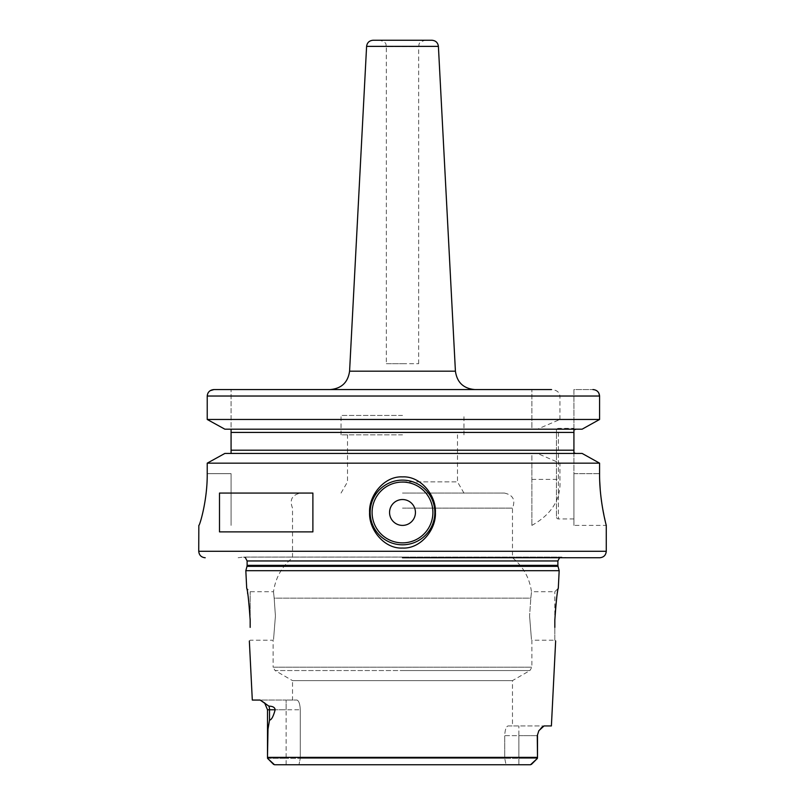 <?xml version="1.0" encoding="UTF-8"?>
<svg xmlns="http://www.w3.org/2000/svg" width="805" height="805" viewBox="0 0 805 805"><rect width="100%" height="100%" fill="white"/><g stroke="black" fill="none" stroke-linecap="round" stroke-linejoin="round"><path stroke-width="0.6" stroke-dasharray="4.03 3.02" d="M402.5 415.44L341.048 415.44L402.5 415.44M402.5 434.841L341.048 434.841L402.5 434.841M402.5 481.863L457.482 481.863L402.5 481.863M402.5 493.063L504.383 493.063L402.5 493.063M402.5 508.126L512.473 508.126L402.5 508.126M402.5 557.754L566.871 557.754L402.5 557.754M530.827 598.145C531.733 589.622 531.733 589.622 530.827 598.145C531.733 589.622 531.733 589.622 530.827 598.145L529.579 615.966L530.827 598.145L402.5 598.145L530.827 598.145M555.027 614.789L554.836 591.715L554.826 620.363M529.579 615.966C532.075 647.27 532.075 647.27 529.579 615.966C532.075 647.27 532.075 647.27 529.579 615.966M274.173 598.145L275.421 615.966L274.173 598.145C273.267 589.622 273.267 589.622 274.173 598.145C273.267 589.622 273.267 589.622 274.173 598.145L402.5 598.145L274.173 598.145M275.421 615.966C272.925 647.26 272.925 647.26 275.421 615.966C272.925 647.26 272.925 647.26 275.421 615.966M250.164 615.966L250.164 591.715L250.164 615.966M250.164 627.387L250.164 619.991M292.527 700.058L286.127 700.058L296.944 700.058L292.527 700.058L292.527 680.628L512.473 680.628L292.527 680.628L275.069 670.545L402.5 670.545L275.069 670.545L273.126 667.184L531.874 667.184L273.126 667.184L273.126 640.227L250.164 640.227L249.349 641.042L249.399 640.508M250.124 618.643L249.973 614.758M248.353 598.075L248.272 597.481M248.262 597.431L247.688 593.738M247.548 592.893L247.085 590.286M247.044 590.055L246.702 588.254L250.164 591.715L273.529 591.715C275.451 577.92 281.79 566.599 292.527 557.754L292.527 508.126C289.307 499.925 292.004 494.904 300.617 493.063M245.827 570.685L559.173 570.685M267.502 758.28L286.127 758.28L267.502 758.28L268.005 729.099L269.524 720.103L269.524 709.769A9.7 8.654 -90 0 0 268.9 706.146L263.466 701.789M263.295 701.638L260.146 700.058L286.127 700.058L286.127 709.769L275.159 709.769C273.318 716.561 271.436 720.002 269.524 720.103M275.159 709.769C274.867 707.394 272.784 706.186 268.9 706.146M264.614 702.866L267.502 709.769L286.127 709.769L286.127 700.058L252.307 700.058M538.988 730.487L537.267 735.639L537.499 758.28L300.285 758.28L300.285 709.769C299.973 703.962 298.866 700.732 296.944 700.058C298.866 700.732 299.973 703.962 300.285 709.769L300.285 758.28L298.977 764.75L530.505 764.75L274.495 764.75L267.632 758.421L273.66 764.448M272.623 763.442L272.12 762.939M267.502 757.374L537.499 757.374L537.499 758.28L518.873 758.28L518.873 735.639L537.499 735.639L504.715 735.639C505.027 729.833 506.134 726.603 508.056 725.939L544.049 725.939L508.056 725.939C506.134 726.603 505.027 729.833 504.715 735.639L518.873 735.639L518.873 725.939L518.873 758.28L504.715 758.28L506.023 764.75L504.715 758.28L504.715 735.639L504.715 758.28L286.127 758.28L300.285 758.28L298.977 764.75L286.127 764.75L286.127 709.769L300.285 709.769L286.127 709.769L286.127 764.75L274.495 764.75M530.505 764.75L537.348 758.431M298.977 764.75L286.127 764.75M551.395 725.939L544.049 725.939L541.996 726.845M508.056 725.939L512.473 725.939L508.056 725.939M541.886 726.945L541.332 727.438M541.191 727.579L539.008 730.437M555.611 640.619L554.836 640.227L554.836 627.387L554.836 640.227L531.874 640.227L531.874 667.184L529.932 670.545L402.5 670.545L529.932 670.545L512.473 680.628L512.473 725.939M504.383 493.063C512.996 494.904 515.693 499.925 512.473 508.126L512.473 557.754C523.21 566.599 529.549 577.92 531.471 591.705L554.836 591.715L558.298 588.254L556.738 597.431M531.874 525.403C551.928 514.184 561.276 498.848 559.928 479.398L559.928 463.157L537.428 453.436L531.874 453.436L531.874 525.403L531.874 463.157L207.227 463.157L207.227 473.652L231.075 473.652L231.075 525.403L231.075 473.652L207.227 473.652M576.048 429.186L230.985 429.186L582.126 429.186L576.078 429.186L573.925 429.93L573.925 473.652L599.584 473.652L599.584 463.157L559.928 463.157M599.584 473.773L599.745 481.621M600.218 489.5L600.963 496.967M601.868 503.719L606.266 525.403L573.925 525.403L573.925 473.652L573.925 525.403M573.945 452.712L576.078 453.436L582.126 453.436L537.428 453.436M224.867 453.436L531.874 453.436L531.874 463.157M594.16 389.68L595.559 390.103M596.626 390.667L598.759 392.921M582.126 429.186L537.428 429.186L559.928 419.465L599.584 419.465L599.584 396.03L559.928 396.03C559.485 392.146 556.658 389.992 551.455 389.56L474.799 389.56M573.945 429.91L573.925 389.56L592.893 389.56L573.925 389.56L573.925 429.93M213.989 389.56L231.075 389.56L213.989 389.56M573.925 452.702L573.925 473.652L599.584 473.652M573.925 450.206L573.925 432.416L573.925 450.206L231.075 450.206L231.075 389.56L231.075 429.186M573.925 428.371L573.925 429.186L573.925 428.371L558.398 428.371L558.398 518.933L558.398 428.371A1.942 1.942 0 0 0 556.456 430.313L556.456 517.001L556.456 430.313M582.126 453.436L576.078 453.436M537.428 429.186L531.874 429.186L531.874 419.465L207.227 419.465M224.867 429.186L531.874 429.186L531.874 389.56L531.874 419.465M559.928 419.465L559.928 396.03M207.368 394.742L207.791 393.444M208.193 392.699L210.206 390.667M231.075 453.436L231.075 450.206M573.925 518.933L558.398 518.933A1.942 1.942 0 0 1 556.456 517.001M373.057 40.25L431.943 40.25M402.5 40.25L379.859 40.25C388.03 42.776 385.384 44.839 386.33 46.72L418.67 46.72L386.33 46.72L386.33 363.689L402.5 363.689L386.33 363.689M402.5 363.689L418.67 363.689L402.5 363.689M219.493 531.874L312.883 531.874M219.493 493.063L312.883 493.063M402.5 480.122A32.341 32.341 0 0 0 370.159 512.473A32.341 32.341 0 0 0 402.5 544.814A32.341 32.341 0 0 0 434.841 512.473A32.341 32.341 0 0 0 402.5 480.122A32.341 32.341 0 0 0 370.159 512.473A32.341 32.341 0 0 0 402.5 544.814M518.873 764.75L518.873 758.28L518.873 764.75M537.267 735.639L537.499 755.674M531.34 764.448L537.368 758.421M558.016 566.358L246.984 566.358M247.115 565.352L557.885 565.352M557.885 560.954L247.115 560.954M402.5 557.11L242.697 557.11L402.5 557.11M198.734 551.284L606.266 551.284M231.075 432.416L573.925 432.416M207.227 396.03L531.874 396.03M531.874 479.398L559.928 479.398M455.419 371.175L349.581 371.175M366.597 46.378L438.403 46.378M341.048 434.841L341.048 415.44M463.952 434.841L463.952 415.44M463.952 493.063L457.482 481.863L457.482 434.841M341.048 493.063L347.519 481.863L347.519 434.841M537.499 735.639L538.867 730.678M267.502 709.769L267.502 755.674M238.129 557.754L243.241 557.07L402.5 557.07L243.241 557.07L245.434 557.754M559.566 557.754L561.759 557.07L402.5 557.07L561.759 557.07L566.871 557.754M418.67 363.689L418.67 46.72C419.616 44.839 416.97 42.776 425.141 40.25"/><path stroke-width="1.21" d="M250.124 618.643L250.164 619.991C248.795 600.681 247.648 590.105 246.702 588.254C247.648 590.105 248.795 600.681 250.164 619.991L250.164 627.387C249.198 645.369 249.198 645.369 250.164 627.387C249.198 645.369 249.198 645.369 250.164 627.387M249.973 614.758L248.353 598.075M247.688 593.738L247.548 592.893M249.349 641.042L252.307 700.058L260.146 700.058L268.9 706.146C272.804 706.206 274.897 707.414 275.159 709.769L267.502 709.769L264.614 702.866M267.502 709.769L267.502 755.674L268.005 729.109L269.524 720.103C271.436 720.012 273.318 716.571 275.159 709.769M267.502 755.674L267.502 758.28L274.495 764.75L530.505 764.75L537.368 758.421L537.499 757.374L537.368 758.421M558.298 588.254L559.173 570.685L245.827 570.685L246.702 588.254M273.66 764.448L272.623 763.442M272.12 762.939L267.502 758.28M537.348 758.431L533.957 761.862M533.594 762.234L531.36 764.428M298.977 764.75L530.505 764.75M286.127 764.75L274.495 764.75M267.502 757.374L537.499 757.374L537.267 735.639L538.867 730.678L544.049 725.939L551.395 725.939L555.651 641.042M554.836 619.991L554.836 627.387C555.802 645.369 555.802 645.369 554.836 627.387C555.802 645.369 555.802 645.369 554.836 627.387L554.836 619.991C556.205 600.681 557.352 590.105 558.298 588.254C557.352 590.105 556.205 600.681 554.836 619.991M556.738 597.431L555.027 614.789M402.5 557.754L599.795 557.754L402.5 557.754M599.745 481.621L600.218 489.5M600.963 496.967L601.868 503.719M599.584 473.652C599.373 500.841 606.427 525.896 606.266 525.403C606.547 526.299 599.393 501.294 599.584 473.652L599.584 463.157L582.126 453.436L599.584 463.157L207.227 463.157L224.867 453.436L582.126 453.436M402.5 476.892C420.824 475.896 436.32 495.639 435.404 512.493C436.33 529.308 420.763 549.06 402.5 548.044C384.166 549.04 368.68 529.298 369.596 512.443C368.67 495.618 384.257 475.866 402.5 476.892M402.5 480.122A32.341 32.341 0 0 1 434.841 512.473A32.341 32.341 0 0 1 402.5 544.814A32.341 32.341 0 0 1 370.159 512.473A32.341 32.341 0 0 1 402.5 480.122M207.227 473.652C207.479 500.871 199.439 526.339 198.835 525.403C199.439 526.339 207.479 500.871 207.227 473.652L207.227 463.157L224.867 453.436M599.795 557.754C603.73 557.362 605.883 555.209 606.266 551.284L198.734 551.284L198.835 525.403M219.493 531.874L219.493 493.063L312.883 493.063L312.883 531.874L219.493 531.874M210.206 390.667L213.989 389.56L551.455 389.56M598.759 392.921L599.584 396.03C599.162 392.075 596.928 389.912 592.893 389.56L594.16 389.68M595.559 390.103L596.626 390.667M582.126 429.186L224.867 429.186L207.227 419.465L599.584 419.465L582.126 429.186L599.584 419.465L599.584 396.03L207.227 396.03L207.368 394.742M576.048 429.186L575.303 429.266M574.559 429.528L573.945 429.91M573.945 452.712L574.559 453.094M575.303 453.356L573.925 452.702L573.925 429.93L576.078 429.186M224.867 429.186L207.227 419.465L207.227 396.03C207.66 392.065 209.914 389.912 213.989 389.56L474.799 389.56C463.479 388.553 457.019 382.415 455.419 371.175L349.581 371.175C347.981 382.415 341.521 388.553 330.201 389.56M573.925 429.186L573.925 432.416L573.925 429.186M573.925 450.206L573.925 453.436L573.925 450.206L231.075 450.206L231.075 453.436M231.075 429.186L231.075 450.206M207.227 419.465L207.227 396.03M207.791 393.444L208.193 392.699M366.597 46.378L438.403 46.378C437.87 42.635 435.716 40.592 431.943 40.25L373.057 40.25C369.284 40.592 367.13 42.635 366.597 46.378L349.581 371.175M402.5 40.25L379.859 40.25M402.5 499.533A12.94 12.94 0 0 0 389.56 512.473A12.94 12.94 0 0 0 402.5 525.403A12.94 12.94 0 0 0 415.44 512.473A12.94 12.94 0 0 0 402.5 499.533M268.9 706.146A9.7 8.654 -90 0 1 269.524 709.769L269.524 720.103M538.867 730.678L537.267 735.639M245.827 570.685L246.984 566.358L558.016 566.358L559.173 570.685M558.016 566.358L557.885 565.352L247.115 565.352L247.115 560.954L245.434 557.754M247.115 560.954L557.885 560.954L559.566 557.754M573.925 432.416L231.075 432.416M402.5 482.064A30.399 30.399 0 0 0 372.101 512.473A30.399 30.399 0 0 0 402.5 542.872A30.399 30.399 0 0 0 432.899 512.473A30.399 30.399 0 0 0 402.5 482.064M537.499 735.639L537.499 755.674M246.984 566.358L247.115 565.352M557.885 565.352L557.885 560.954M198.734 551.284C199.117 555.209 201.27 557.362 205.205 557.754M606.266 551.284L606.266 525.403M438.403 46.378L455.419 371.175"/></g></svg>
